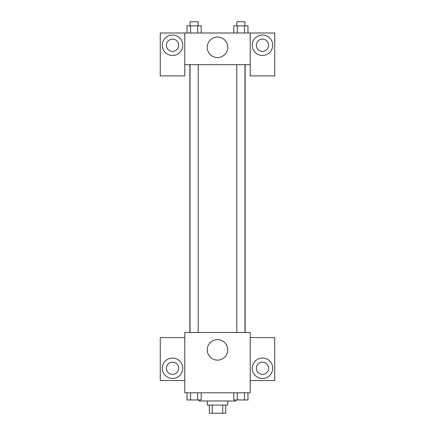<?xml version="1.0" encoding="UTF-8"?>
<svg xmlns="http://www.w3.org/2000/svg" width="435" height="435" viewBox="0 0 435 435"><rect width="100%" height="100%" fill="white"/><g stroke="black" fill="none" stroke-linecap="round" stroke-linejoin="round"><path stroke-width="0.65" d="M222.747 405.072L222.747 413.25L209.322 413.25L209.322 405.072M222.747 413.25L225.678 413.25L225.678 405.072M227.722 400.983L227.722 405.072L207.277 405.072L207.277 400.983M212.253 405.072L212.253 413.25M199.1 399.961L199.1 400.983L235.9 400.983L235.9 399.961M250.212 392.805L184.788 392.805L184.788 332.498L250.212 332.498L250.212 392.805M172.521 378.493A10.223 10.223 0 0 1 163.669 363.165A10.223 10.223 0 0 1 181.373 363.165A10.223 10.223 0 0 1 172.521 378.493M184.788 380.538L160.259 380.538L160.259 337.609L184.788 337.609M166.393 368.271A6.133 6.133 0 0 1 172.521 362.143A6.133 6.133 0 0 1 178.654 368.271A6.133 6.133 0 0 1 172.521 374.404A6.133 6.133 0 0 1 166.393 368.271M217.5 360.131A10.255 10.255 0 0 1 208.621 344.748A10.255 10.255 0 0 1 226.379 344.748A10.255 10.255 0 0 1 217.5 360.131M262.479 378.493A10.223 10.223 0 0 1 253.627 363.165A10.223 10.223 0 0 1 271.331 363.165A10.223 10.223 0 0 1 262.479 378.493M250.212 380.538L274.741 380.538L274.741 337.609L250.212 337.609M256.345 368.271A6.133 6.133 0 0 1 262.479 362.143A6.133 6.133 0 0 1 268.607 368.271A6.133 6.133 0 0 1 262.479 374.404A6.133 6.133 0 0 1 256.345 368.271M245.139 64.684L245.139 332.498M236.798 332.498L236.798 64.684M198.202 64.684L198.202 332.498M250.212 64.684L250.212 75.924L274.741 75.924L274.741 32.995L250.212 32.995L250.212 64.684L184.788 64.684L184.788 75.924L160.259 75.924L160.259 32.995L184.788 32.995L184.788 64.684M178.654 45.262A6.133 6.133 0 0 1 172.521 51.395A6.133 6.133 0 0 1 166.393 45.262A6.133 6.133 0 0 1 172.521 39.128A6.133 6.133 0 0 1 178.654 45.262M172.521 55.484A10.223 10.223 0 0 1 163.669 40.151A10.223 10.223 0 0 1 181.373 40.151A10.223 10.223 0 0 1 172.521 55.484M268.607 45.262A6.133 6.133 0 0 1 259.412 50.574A6.133 6.133 0 0 1 259.412 39.949A6.133 6.133 0 0 1 268.607 45.262M262.479 55.484A10.223 10.223 0 0 1 253.627 40.151A10.223 10.223 0 0 1 271.331 40.151A10.223 10.223 0 0 1 262.479 55.484M250.212 32.995L184.788 32.995M207.245 47.306A10.255 10.255 0 0 1 222.628 38.421A10.255 10.255 0 0 1 222.628 56.186A10.255 10.255 0 0 1 207.245 47.306M247.972 32.995L247.972 25.839L233.807 25.839L233.807 32.995M244.426 25.839L244.426 32.995M237.347 25.839L237.347 32.995M236.798 25.839L236.798 21.75L244.976 21.75L244.976 25.839M201.193 32.995L201.193 25.839L187.028 25.839L187.028 32.995M197.653 25.839L197.653 32.995M190.573 25.839L190.573 32.995M190.024 25.839L190.024 21.75L198.202 21.75L198.202 25.839M247.972 392.805L247.972 399.961L233.807 399.961L233.807 392.805M244.426 392.805L244.426 399.961M237.347 392.805L237.347 399.961M244.976 399.961L236.798 399.961M201.193 392.805L201.193 399.961L187.028 399.961L187.028 392.805M197.653 392.805L197.653 399.961M190.573 392.805L190.573 399.961M198.202 399.961L190.024 399.961M189.861 64.684L189.861 332.498M244.976 332.498L244.976 64.684M190.024 64.684L190.024 332.498"/></g></svg>

